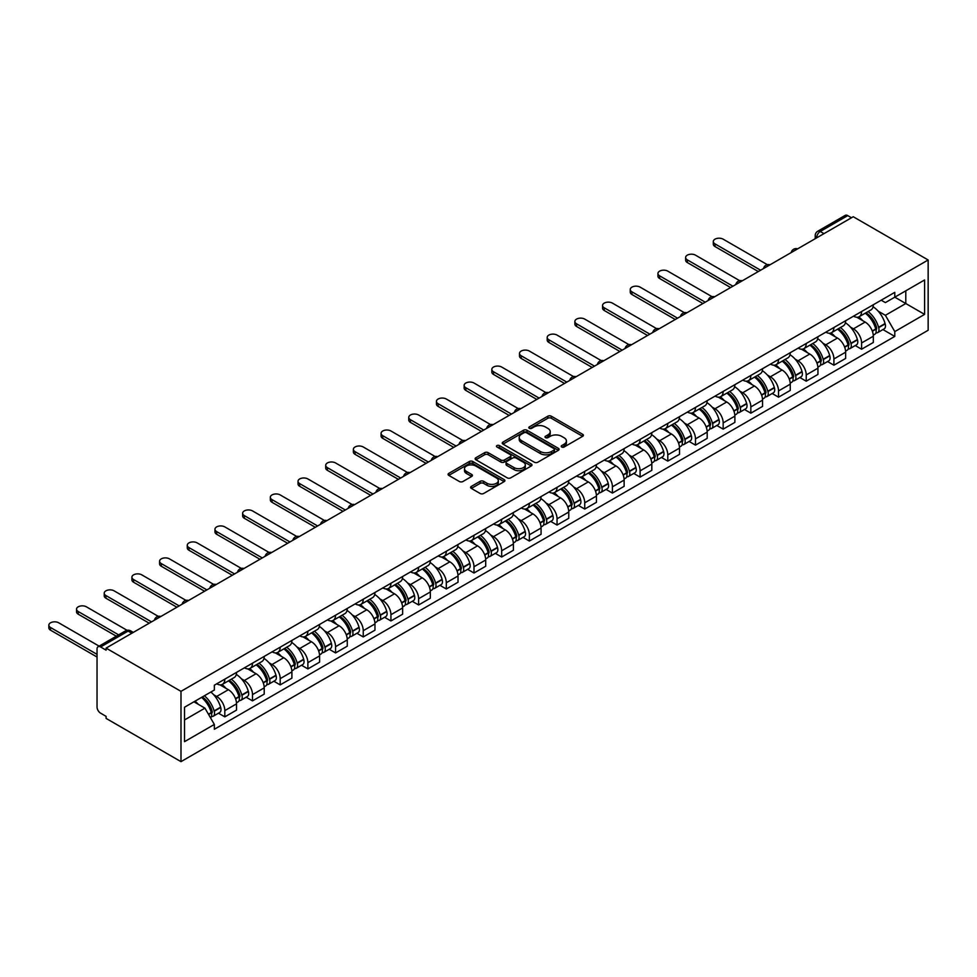 <?xml version="1.0" encoding="UTF-8"?>
<svg xmlns="http://www.w3.org/2000/svg" width="977" height="977" viewBox="0 0 977 977"><rect width="100%" height="100%" fill="white"/><g stroke="black" fill="none" stroke-linecap="round" stroke-linejoin="round"><path stroke-width="1.47" d="M561.714 447.002A1.722 1.001 0 0 0 564.156 447.002L582.658 436.316A2.467 1.417 0 0 0 583.391 435.315A2.467 1.417 0 0 0 582.658 434.301L551.309 416.202A2.467 1.417 0 0 0 547.828 416.202L529.314 426.888A1.722 1.001 0 0 0 528.813 427.596A1.722 1.001 0 0 0 529.314 428.292A1.722 1.001 0 0 0 531.757 428.292L534.15 426.912A7.889 4.555 0 0 1 545.3 426.912L547.914 428.427A7.889 4.555 0 0 1 550.222 431.639A7.889 4.555 0 0 1 547.914 434.863L545.52 436.243A1.722 1.001 0 0 0 545.007 436.939A1.722 1.001 0 0 0 545.52 437.647A1.722 1.001 0 0 0 547.95 437.647L550.344 436.267A7.889 4.555 0 0 1 561.494 436.267L564.108 437.769A7.889 4.555 0 0 1 566.416 440.993A7.889 4.555 0 0 1 564.108 444.205L561.714 445.597A1.722 1.001 0 0 0 561.213 446.294A1.722 1.001 0 0 0 561.714 447.002L561.714 445.597M471.354 486.399A2.467 1.417 0 0 0 470.621 487.413A2.467 1.417 0 0 0 471.354 488.415L480.147 493.495A2.467 1.417 0 0 0 483.627 493.495L504.181 481.624A2.467 1.417 0 0 0 504.901 480.623A2.467 1.417 0 0 0 504.181 479.609L472.831 461.51A2.467 1.417 0 0 0 469.351 461.51L448.785 473.381A2.467 1.417 0 0 0 448.064 474.382A2.467 1.417 0 0 0 448.785 475.384L459.41 481.527A2.467 1.417 0 0 0 462.903 481.527L471.696 476.446A2.467 1.417 0 0 0 472.416 475.445A2.467 1.417 0 0 0 471.696 474.431L466.432 471.39A6.595 3.81 0 0 1 464.502 468.704A6.595 3.81 0 0 1 468.569 465.186A6.595 3.81 0 0 1 475.75 466.017L496.389 477.924A6.595 3.81 0 0 1 498.319 480.623A6.595 3.81 0 0 1 494.252 484.14A6.595 3.81 0 0 1 487.071 483.31L483.627 481.319A2.467 1.417 0 0 0 480.147 481.319L471.354 486.399L471.354 488.415M180.989 691.35L106.09 648.105L853.251 216.735L928.15 259.98L180.989 691.35L180.989 761.645L928.15 330.263L928.15 259.98M534.321 462.219A2.467 1.417 0 0 0 537.802 462.219L558.368 450.348A2.467 1.417 0 0 0 559.088 449.335A2.467 1.417 0 0 0 558.368 448.333L527.006 430.234A2.467 1.417 0 0 0 523.525 430.234L502.972 442.105A2.467 1.417 0 0 0 502.239 443.106A2.467 1.417 0 0 0 502.972 444.108L534.321 462.219M497.647 447.381A1.722 1.001 0 0 1 499.394 447.613L499.394 445.573L531.268 463.977A2.467 1.417 0 0 1 532.001 464.979A2.467 1.417 0 0 1 531.268 465.98L510.715 477.851A2.467 1.417 0 0 1 507.234 477.851L475.872 459.752L475.872 457.737A2.467 1.417 0 0 0 475.152 458.738A2.467 1.417 0 0 0 475.872 459.752M475.872 457.737L484.677 452.656A2.467 1.417 0 0 1 488.158 452.656L500.871 459.996A2.467 1.417 0 0 0 504.364 459.996L510.202 456.638A2.467 1.417 0 0 0 510.922 455.624A2.467 1.417 0 0 0 510.202 454.623L496.951 446.977A1.722 1.001 0 0 1 496.45 446.269A1.722 1.001 0 0 1 497.513 445.353A1.722 1.001 0 0 1 499.394 445.573M106.09 648.105L106.09 650.157L100.594 646.982A5.019 2.894 -120 0 0 98.079 646.737A5.019 2.894 -120 0 0 97.041 649.033L97.041 707.03A5.019 2.894 -120 0 0 100.594 713.173L106.09 716.349L106.09 718.4L180.989 761.645M823.977 233.637L820.24 231.488A5.019 2.894 60 0 0 817.737 231.244L845.239 215.355A5.019 2.894 60 0 1 847.755 215.612L820.24 231.488A5.019 2.894 120 0 0 816.699 237.643L816.699 237.838M851.48 217.761L847.755 215.612M861.592 311.516A11.541 6.668 60 0 1 859.21 316.695L870.922 309.941A11.541 6.668 -120 0 0 873.316 304.751M850.478 327.124L853.434 328.834A11.541 6.668 60 0 1 861.592 342.976L873.316 336.21A11.541 6.668 -120 0 0 865.146 322.068L856.768 317.232M873.316 336.21L873.316 342.463L861.592 349.229L855.241 345.553M859.21 316.695A11.541 6.668 60 0 1 853.519 316.182M861.592 342.976L861.592 349.229M833.906 327.503A11.541 6.668 60 0 1 831.525 332.681L843.236 325.915A11.541 6.668 -120 0 0 845.63 320.737M827.556 361.539L833.906 365.203L845.63 358.449L845.63 352.196A11.541 6.668 -120 0 0 837.46 338.054L829.082 333.218M831.525 332.681A11.541 6.668 60 0 1 825.834 332.168M822.793 343.11L825.748 344.82A11.541 6.668 60 0 1 833.906 358.962L833.906 365.203M806.22 343.489A11.541 6.668 60 0 1 803.839 348.667L815.551 341.901A11.541 6.668 -120 0 0 817.932 336.723M799.87 377.525L806.22 381.189L817.944 374.423L817.944 368.182A11.541 6.668 -120 0 0 809.774 354.04L801.396 349.192M803.839 348.667A11.541 6.668 60 0 1 798.148 348.142M795.107 359.096L798.062 360.806A11.541 6.668 60 0 1 806.22 374.936L806.22 381.189M778.535 359.463A11.541 6.668 60 0 1 776.153 364.653L787.865 357.887A11.541 6.668 -120 0 0 790.246 352.709M772.184 393.511L778.535 397.175L790.259 390.409L790.259 384.169A11.541 6.668 -120 0 0 782.088 370.027L773.711 365.178M776.153 364.653A11.541 6.668 60 0 1 770.462 364.128M767.421 375.083L770.377 376.78A11.541 6.668 60 0 1 778.535 390.922L778.535 397.175M750.849 375.449A11.541 6.668 60 0 1 748.467 380.639L760.179 373.873A11.541 6.668 -120 0 0 762.561 368.695M744.498 409.497L750.849 413.161L762.561 406.395L762.561 400.143A11.541 6.668 -120 0 0 754.403 386.013L746.025 381.164M748.467 380.639A11.541 6.668 60 0 1 742.776 380.114M739.736 391.069L742.691 392.766A11.541 6.668 60 0 1 750.849 406.908L750.849 413.161M723.163 391.435A11.541 6.668 60 0 1 720.782 396.625L732.494 389.86A11.541 6.668 -120 0 0 734.875 384.669M716.813 425.471L723.163 429.147L734.875 422.382L734.875 416.129A11.541 6.668 -120 0 0 726.717 401.987L718.327 397.15M720.782 396.625A11.541 6.668 60 0 1 715.091 396.1M712.05 407.055L715.005 408.752A11.541 6.668 60 0 1 723.163 422.894L723.163 429.147M695.477 407.421A11.541 6.668 60 0 1 693.096 412.599L704.808 405.846A11.541 6.668 -120 0 0 707.189 400.655M689.127 441.457L695.477 445.133L707.189 438.368L707.189 432.115A11.541 6.668 -120 0 0 699.031 417.973L690.641 413.137M693.096 412.599A11.541 6.668 60 0 1 687.405 412.086M684.364 423.029L687.319 424.739A11.541 6.668 60 0 1 695.477 438.881L695.477 445.133M667.792 423.407A11.541 6.668 60 0 1 665.41 428.585L677.122 421.832A11.541 6.668 -120 0 0 679.503 416.642M661.441 457.444L667.792 461.107L679.503 454.354L679.503 448.101A11.541 6.668 -120 0 0 671.346 433.959L662.956 429.123M665.41 428.585A11.541 6.668 60 0 1 659.719 428.073M656.678 439.015L659.634 440.725A11.541 6.668 60 0 1 667.792 454.867L667.792 461.107M640.106 439.394A11.541 6.668 60 0 1 637.725 444.572L649.436 437.806A11.541 6.668 -120 0 0 651.818 432.628M633.755 473.43L640.106 477.094L651.818 470.34L651.818 464.087A11.541 6.668 -120 0 0 643.66 449.945L635.27 445.109M637.725 444.572A11.541 6.668 60 0 1 632.034 444.046M628.993 455.001L631.948 456.711A11.541 6.668 60 0 1 640.106 470.853L640.106 477.094M612.42 455.38A11.541 6.668 60 0 1 610.027 460.558L621.751 453.792A11.541 6.668 -120 0 0 624.132 448.614M606.07 489.416L612.42 493.08L624.132 486.314L624.132 480.073A11.541 6.668 -120 0 0 615.974 465.931L607.584 461.083M610.027 460.558A11.541 6.668 60 0 1 604.348 460.033M601.307 470.987L604.262 472.697A11.541 6.668 60 0 1 612.42 486.827L612.42 493.08M584.735 471.354A11.541 6.668 60 0 1 582.341 476.544L594.065 469.778A11.541 6.668 -120 0 0 596.446 464.6M578.384 505.402L584.735 509.066L596.446 502.3L596.446 496.047A11.541 6.668 -120 0 0 588.288 481.917L579.898 477.069M582.341 476.544A11.541 6.668 60 0 1 576.662 476.019M573.621 486.973L576.577 488.671A11.541 6.668 60 0 1 584.735 502.813L584.735 509.066M557.049 487.34A11.541 6.668 60 0 1 554.655 492.53L566.379 485.764A11.541 6.668 -120 0 0 568.761 480.586M550.698 521.388L557.049 525.052L568.761 518.286L568.761 512.033A11.541 6.668 -120 0 0 560.603 497.891L552.213 493.055M554.655 492.53A11.541 6.668 60 0 1 548.976 492.005M545.935 502.96L548.891 504.657A11.541 6.668 60 0 1 557.049 518.799L557.049 525.052M529.363 503.326A11.541 6.668 60 0 1 526.969 508.516L538.693 501.751A11.541 6.668 -120 0 0 541.075 496.56M523.013 537.362L529.363 541.038L541.075 534.272L541.075 528.02A11.541 6.668 -120 0 0 532.917 513.878L524.527 509.041M526.969 508.516A11.541 6.668 60 0 1 521.291 507.991M518.25 518.934L521.205 520.643A11.541 6.668 60 0 1 529.363 534.785L529.363 541.038M501.677 519.312A11.541 6.668 60 0 1 499.284 524.49L511.008 517.737A11.541 6.668 -120 0 0 513.389 512.546M495.327 553.348L501.677 557.024L513.389 550.259L513.389 544.006A11.541 6.668 -120 0 0 505.231 529.864L496.841 525.028M499.284 524.49A11.541 6.668 60 0 1 493.605 523.977M490.564 534.92L493.519 536.629A11.541 6.668 60 0 1 501.677 550.772L501.677 557.024M473.992 535.298A11.541 6.668 60 0 1 471.598 540.476L483.322 533.711A11.541 6.668 -120 0 0 485.703 528.533M467.641 569.335L473.992 572.998L485.703 566.245L485.703 559.992A11.541 6.668 -120 0 0 477.545 545.85L469.155 541.014M471.598 540.476A11.541 6.668 60 0 1 465.919 539.963M462.878 550.906L465.834 552.616A11.541 6.668 60 0 1 473.992 566.758L473.992 572.998M446.306 551.284A11.541 6.668 60 0 1 443.912 556.463L455.624 549.697A11.541 6.668 -120 0 0 458.018 544.519M439.955 585.321L446.306 588.984L458.018 582.231L458.018 575.978A11.541 6.668 -120 0 0 449.86 561.836L441.47 557M443.912 556.463A11.541 6.668 60 0 1 438.233 555.937M435.192 566.892L438.148 568.602A11.541 6.668 60 0 1 446.306 582.732L446.306 588.984M418.62 567.271A11.541 6.668 60 0 1 416.226 572.449L427.938 565.683A11.541 6.668 -120 0 0 430.332 560.505M412.27 601.307L418.62 604.971L430.332 598.205L430.332 591.964A11.541 6.668 -120 0 0 422.174 577.822L413.784 572.974M416.226 572.449A11.541 6.668 60 0 1 410.548 571.924M407.507 582.878L410.462 584.576A11.541 6.668 60 0 1 418.62 598.718L418.62 604.971M390.934 583.245A11.541 6.668 60 0 1 388.541 588.435L400.252 581.669A11.541 6.668 -120 0 0 402.646 576.491M384.584 617.293L390.934 620.957L402.646 614.191L402.646 607.938A11.541 6.668 -120 0 0 394.488 593.808L386.098 588.96M388.541 588.435A11.541 6.668 60 0 1 382.862 587.91M379.821 598.864L382.776 600.562A11.541 6.668 60 0 1 390.934 614.704L390.934 620.957M363.249 599.231A11.541 6.668 60 0 1 360.855 604.421L372.567 597.655A11.541 6.668 -120 0 0 374.96 592.477M356.898 633.279L363.249 636.943L374.96 630.177L374.96 623.924A11.541 6.668 -120 0 0 366.802 609.782L358.412 604.946M360.855 604.421A11.541 6.668 60 0 1 355.176 603.896M352.135 614.851L355.091 616.548A11.541 6.668 60 0 1 363.249 630.69L363.249 636.943M335.563 615.217A11.541 6.668 60 0 1 333.169 620.395L344.881 613.641A11.541 6.668 -120 0 0 347.275 608.451M329.212 649.253L335.563 652.929L347.275 646.163L347.275 639.911A11.541 6.668 -120 0 0 339.117 625.768L330.727 620.932M333.169 620.395A11.541 6.668 60 0 1 327.49 619.882M324.449 630.824L327.405 632.534A11.541 6.668 60 0 1 335.563 646.676L335.563 652.929M307.877 631.203A11.541 6.668 60 0 1 305.483 636.381L317.195 629.628A11.541 6.668 -120 0 0 319.589 624.437M301.527 665.239L307.877 668.915L319.589 662.15L319.589 655.897A11.541 6.668 -120 0 0 311.431 641.755L303.041 636.919M305.483 636.381A11.541 6.668 60 0 1 299.805 635.868M296.764 646.811L299.719 648.52A11.541 6.668 60 0 1 307.877 662.662L307.877 668.915M280.191 647.189A11.541 6.668 60 0 1 277.798 652.367L289.51 645.602A11.541 6.668 -120 0 0 291.903 640.423M273.841 681.225L280.191 684.889L291.903 678.136L291.903 671.883A11.541 6.668 -120 0 0 283.745 657.741L275.355 652.905M277.798 652.367A11.541 6.668 60 0 1 272.119 651.854M269.078 662.797L272.033 664.507A11.541 6.668 60 0 1 280.191 678.649L280.191 684.889M252.506 663.175A11.541 6.668 60 0 1 250.112 668.353L261.824 661.588A11.541 6.668 -120 0 0 264.217 656.41M246.155 697.212L252.506 700.875L264.217 694.11L264.217 687.869A11.541 6.668 -120 0 0 256.059 673.727L247.669 668.879M250.112 668.353A11.541 6.668 60 0 1 244.433 667.828M241.392 678.783L244.348 680.493A11.541 6.668 60 0 1 252.506 694.623L252.506 700.875M224.82 679.162A11.541 6.668 60 0 1 222.426 684.34L234.138 677.574A11.541 6.668 -120 0 0 236.532 672.396M218.469 713.198L224.82 716.862L236.532 710.096L236.532 703.855A11.541 6.668 -120 0 0 228.374 689.713L219.984 684.865M222.426 684.34A11.541 6.668 60 0 1 216.747 683.815M213.707 694.769L216.662 696.467A11.541 6.668 60 0 1 224.82 710.609L224.82 716.862M881.205 300.195L885.382 302.601L924.596 279.959L905.789 290.816L905.789 303.529L885.382 315.302L878.164 311.138M184.531 719.939L204.938 708.154L214.354 724.446L184.531 741.653L184.531 707.226L214.354 690.018L214.354 685.195L894.785 292.355L894.785 297.167L924.596 314.386L894.785 331.594L885.382 315.302M924.596 279.959L924.596 314.386M214.354 724.446L214.354 729.257L894.785 336.418L894.785 331.594M204.938 708.154L193.935 701.804M882.927 329.567L894.785 336.418M562.41 447.246L564.108 446.257A7.889 4.555 0 0 0 566.416 443.045L566.416 440.993M550.222 431.639L550.222 433.69A7.889 4.555 0 0 1 547.914 436.902L546.204 437.891M582.634 436.34L551.309 418.254A2.467 1.417 0 0 0 547.828 418.254L529.998 428.537M558.368 448.333L558.368 450.348L527.006 432.286A2.467 1.417 0 0 0 523.525 432.286L502.996 444.132L502.972 442.105M554.008 450.043A1.722 1.001 0 0 0 554.509 449.335A1.722 1.001 0 0 0 554.008 448.638L526.481 432.75A1.722 1.001 0 0 0 524.051 432.75L521.523 434.203A7.889 4.555 0 0 0 519.214 437.427A7.889 4.555 0 0 0 521.523 440.639L540.33 451.508A7.889 4.555 0 0 0 551.48 451.508L554.008 450.043L554.008 452.095A1.722 1.001 0 0 0 554.509 451.386L554.509 449.335M519.214 437.427L519.214 439.467A7.889 4.555 0 0 0 521.523 442.691L521.523 440.639M554.008 452.095L551.48 453.548A7.889 4.555 0 0 1 540.33 453.548L521.523 442.691M475.909 459.764L484.677 454.708L484.677 452.656M510.922 455.624L510.922 457.676A2.467 1.417 0 0 1 510.202 458.677L504.364 462.048A2.467 1.417 0 0 1 500.871 462.048L488.158 454.708A2.467 1.417 0 0 0 484.677 454.708M499.394 447.613L531.244 466.005M514.073 467.617A6.595 3.81 0 0 0 521.254 468.447A6.595 3.81 0 0 0 525.321 464.93A6.595 3.81 0 0 0 523.391 462.243L516.112 458.042A2.467 1.417 0 0 0 512.632 458.042L506.794 461.413A2.467 1.417 0 0 0 506.074 462.414A2.467 1.417 0 0 0 506.794 463.416L514.073 467.617L514.073 469.668A6.595 3.81 0 0 0 521.254 470.499A6.595 3.81 0 0 0 525.321 466.982L525.321 464.93M506.074 462.414L506.074 464.466A2.467 1.417 0 0 0 506.794 465.467L506.794 463.416M514.073 469.668L506.794 465.467M498.319 480.623L498.319 482.662A6.595 3.81 0 0 1 494.252 486.18A6.595 3.81 0 0 1 487.071 485.361L483.627 483.371A2.467 1.417 0 0 0 480.147 483.371L471.378 488.427M464.502 468.704L464.502 470.755A6.595 3.81 0 0 0 466.432 473.442L466.432 471.39M471.659 476.458L466.432 473.442M504.156 481.649L472.831 463.562A2.467 1.417 0 0 0 469.351 463.562L448.822 475.408M865.952 312.799A15.815 9.135 60 0 1 866.037 312.848A15.815 9.135 60 0 1 876.442 327.039L876.528 327.368A3.078 1.771 60 0 1 876.051 329.774A3.078 1.771 60 0 1 875.978 329.811M767.372 264.694L723.163 239.182A5.777 3.334 -0 0 0 716.874 238.449A5.777 3.334 -0 0 0 713.308 241.539A5.777 3.334 -0 0 0 715.005 243.896L715.005 246.558A5.777 3.334 180 0 1 713.308 244.201L713.308 241.539M865.268 313.202A19.076 11.016 60 0 1 875.746 328.944L875.844 329.273A6.338 3.664 60 0 1 874.842 334.244L873.267 335.148M875.917 332.839A6.338 3.664 -120 0 0 877.676 332.607A6.338 3.664 -120 0 0 878.677 327.625L878.579 327.295A19.076 11.016 -120 0 0 868.101 311.565M873.072 306.778A19.076 11.016 60 0 1 885.064 323.558L885.162 323.888A6.338 3.664 60 0 1 884.161 328.87L877.676 332.607M758.311 271.557L715.005 246.558M858.759 316.914A19.076 11.016 60 0 1 862.74 320.676M760.619 270.226L715.005 243.896M872.009 320.712L874.452 322.117M838.266 328.785A15.815 9.135 60 0 1 838.351 328.834A15.815 9.135 60 0 1 848.757 343.025L848.842 343.354A3.078 1.771 60 0 1 848.366 345.76A3.078 1.771 60 0 1 848.292 345.797M739.687 280.68L695.477 255.156A5.777 3.334 -0 0 0 689.188 254.435A5.777 3.334 -0 0 0 685.622 257.513A5.777 3.334 -0 0 0 687.319 259.87L687.319 262.544A5.777 3.334 180 0 1 685.622 260.187L685.622 257.513M837.582 329.188A19.076 11.016 60 0 1 848.06 344.93L848.158 345.247A6.338 3.664 60 0 1 847.157 350.23L845.581 351.134M848.231 348.826A6.338 3.664 -120 0 0 849.99 348.594A6.338 3.664 -120 0 0 850.991 343.611L850.894 343.281A19.076 11.016 -120 0 0 840.415 327.551M845.386 322.764A19.076 11.016 60 0 1 857.379 339.544L857.476 339.874A6.338 3.664 60 0 1 856.475 344.844L849.99 348.594M730.625 287.543L687.319 262.544M831.073 332.901A19.076 11.016 60 0 1 835.054 336.662M732.933 286.212L687.319 259.87M844.323 336.686L846.766 338.091M810.58 344.771A15.815 9.135 60 0 1 810.666 344.82A15.815 9.135 60 0 1 821.071 359.011L821.156 359.328A3.078 1.771 60 0 1 820.668 361.746A3.078 1.771 60 0 1 820.607 361.783M712.001 296.666L667.792 271.142A5.777 3.334 -0 0 0 661.502 270.421A5.777 3.334 -0 0 0 657.936 273.499A5.777 3.334 -0 0 0 659.634 275.856L659.634 278.518A5.777 3.334 180 0 1 657.936 276.161L657.936 273.499M809.896 345.174A19.076 11.016 60 0 1 820.375 360.904L820.472 361.234A6.338 3.664 60 0 1 819.471 366.216L817.896 367.12M820.546 364.812A6.338 3.664 -120 0 0 822.304 364.568A6.338 3.664 -120 0 0 823.306 359.597L823.208 359.267A19.076 11.016 -120 0 0 812.73 343.525M817.7 338.75A19.076 11.016 60 0 1 829.693 355.53L829.778 355.86A6.338 3.664 60 0 1 828.789 360.831L822.304 364.568M702.939 303.529L659.634 278.518M803.387 348.887A19.076 11.016 60 0 1 807.368 352.648M705.247 302.186L659.634 275.856M816.638 352.673L819.08 354.077M782.895 360.757A15.815 9.135 60 0 1 782.98 360.806A15.815 9.135 60 0 1 793.385 374.985L793.471 375.315A3.078 1.771 60 0 1 792.982 377.733A3.078 1.771 60 0 1 792.921 377.769M684.315 312.652L640.106 287.128A5.777 3.334 -0 0 0 633.817 286.408A5.777 3.334 -0 0 0 630.25 289.485A5.777 3.334 -0 0 0 631.948 291.842L631.948 294.504A5.777 3.334 180 0 1 630.25 292.147L630.25 289.485M782.211 361.16A19.076 11.016 60 0 1 792.689 376.89L792.787 377.22A6.338 3.664 60 0 1 791.785 382.202L790.21 383.106M792.86 380.798A6.338 3.664 -120 0 0 794.619 380.554A6.338 3.664 -120 0 0 795.62 375.583L795.522 375.253A19.076 11.016 -120 0 0 785.044 359.512M790.014 354.736A19.076 11.016 60 0 1 802.007 371.516L802.093 371.846A6.338 3.664 60 0 1 801.091 376.817L794.619 380.554M675.254 319.503L631.948 294.504M775.701 364.873A19.076 11.016 60 0 1 779.683 368.634M677.562 318.172L631.948 291.842M788.952 368.659L791.394 370.063M755.209 376.743A15.815 9.135 60 0 1 755.294 376.78A15.815 9.135 60 0 1 765.699 390.971L765.785 391.301A3.078 1.771 60 0 1 765.296 393.719A3.078 1.771 60 0 1 765.235 393.755M656.629 328.638L612.42 303.114A5.777 3.334 -0 0 0 606.131 302.394A5.777 3.334 -0 0 0 602.565 305.471A5.777 3.334 -0 0 0 604.262 307.828L604.262 310.491A5.777 3.334 180 0 1 602.565 308.134L602.565 305.471M754.525 377.134A19.076 11.016 60 0 1 765.003 392.876L765.101 393.206A6.338 3.664 60 0 1 764.099 398.176L762.524 399.092M765.174 396.784A6.338 3.664 -120 0 0 766.933 396.54A6.338 3.664 -120 0 0 767.934 391.569L767.837 391.24A19.076 11.016 -120 0 0 757.358 375.498M762.329 370.723A19.076 11.016 60 0 1 774.321 387.503L774.407 387.82A6.338 3.664 60 0 1 773.405 392.803L766.933 396.54M647.568 335.49L604.262 310.491M748.016 380.859A19.076 11.016 60 0 1 751.997 384.62M649.876 334.158L604.262 307.828M761.266 384.645L763.709 386.049M727.523 392.73A15.815 9.135 60 0 1 727.609 392.766A15.815 9.135 60 0 1 738.014 406.957L738.099 407.287A3.078 1.771 60 0 1 737.611 409.705A3.078 1.771 60 0 1 737.55 409.742M628.944 344.625L584.735 319.1A5.777 3.334 -0 0 0 578.445 318.38A5.777 3.334 -0 0 0 574.879 321.457A5.777 3.334 -0 0 0 576.577 323.814L576.577 326.477A5.777 3.334 180 0 1 574.879 324.12L574.879 321.457M726.827 393.12A19.076 11.016 60 0 1 737.317 408.862L737.403 409.192A6.338 3.664 60 0 1 736.414 414.163L734.826 415.078M737.488 412.758A6.338 3.664 -120 0 0 739.247 412.526A6.338 3.664 -120 0 0 740.248 407.556L740.151 407.226A19.076 11.016 -120 0 0 729.672 391.484M734.643 386.697A19.076 11.016 60 0 1 746.636 403.477L746.721 403.806A6.338 3.664 60 0 1 745.72 408.789L739.247 412.526M619.882 351.476L576.577 326.477M720.33 396.845A19.076 11.016 60 0 1 724.311 400.607M622.178 350.145L576.577 323.814M733.58 400.631L736.011 402.035M699.837 408.704A15.815 9.135 60 0 1 699.923 408.752A15.815 9.135 60 0 1 710.328 422.943L710.413 423.273A3.078 1.771 60 0 1 709.925 425.679A3.078 1.771 60 0 1 709.864 425.716M601.258 360.611L557.049 335.087A5.777 3.334 -0 0 0 550.759 334.366A5.777 3.334 -0 0 0 547.193 337.444A5.777 3.334 -0 0 0 548.891 339.801L548.891 342.463A5.777 3.334 180 0 1 547.193 340.106L547.193 337.444M699.141 409.107A19.076 11.016 60 0 1 709.632 424.848L709.717 425.178A6.338 3.664 60 0 1 708.716 430.149L707.14 431.065M709.803 428.744A6.338 3.664 -120 0 0 711.561 428.512A6.338 3.664 -120 0 0 712.563 423.529L712.465 423.212A19.076 11.016 -120 0 0 701.987 407.47M706.957 402.683A19.076 11.016 60 0 1 718.95 419.463L719.035 419.792A6.338 3.664 60 0 1 718.034 424.775L711.561 428.512M592.196 367.462L548.891 342.463M692.644 412.831A19.076 11.016 60 0 1 696.625 416.581M594.492 366.131L548.891 339.801M705.895 416.617L708.325 418.022M672.152 424.69A15.815 9.135 60 0 1 672.237 424.739A15.815 9.135 60 0 1 682.642 438.929L682.728 439.259A3.078 1.771 60 0 1 682.239 441.665A3.078 1.771 60 0 1 682.178 441.702M573.572 376.585L529.363 351.073A5.777 3.334 -0 0 0 523.074 350.34A5.777 3.334 -0 0 0 519.508 353.43A5.777 3.334 -0 0 0 521.205 355.775L521.205 358.449A5.777 3.334 180 0 1 519.508 356.092L519.508 353.43M671.455 425.093A19.076 11.016 60 0 1 681.946 440.835L682.031 441.164A6.338 3.664 60 0 1 681.03 446.135L679.455 447.039M682.117 444.73A6.338 3.664 -120 0 0 683.876 444.498A6.338 3.664 -120 0 0 684.877 439.516L684.779 439.186A19.076 11.016 -120 0 0 674.301 423.456M679.271 418.669A19.076 11.016 60 0 1 691.264 435.449L691.35 435.779A6.338 3.664 60 0 1 690.348 440.749L683.876 444.498M564.511 383.448L521.205 358.449M664.958 428.805A19.076 11.016 60 0 1 668.94 432.567M566.807 382.117L521.205 355.775M678.209 432.591L680.639 433.996M644.466 440.676A15.815 9.135 60 0 1 644.551 440.725A15.815 9.135 60 0 1 654.956 454.916L655.042 455.245A3.078 1.771 60 0 1 654.553 457.651A3.078 1.771 60 0 1 654.492 457.688M545.887 392.571L501.677 367.047A5.777 3.334 -0 0 0 495.388 366.326A5.777 3.334 -0 0 0 491.822 369.404A5.777 3.334 -0 0 0 493.519 371.761L493.519 374.423A5.777 3.334 180 0 1 491.822 372.078L491.822 369.404M643.77 441.079A19.076 11.016 60 0 1 654.26 456.821L654.346 457.138A6.338 3.664 60 0 1 653.344 462.121L651.769 463.025M654.431 460.717A6.338 3.664 -120 0 0 656.19 460.485A6.338 3.664 -120 0 0 657.191 455.502L657.094 455.172A19.076 11.016 -120 0 0 646.615 439.442M651.586 434.655A19.076 11.016 60 0 1 663.578 451.435L663.664 451.765A6.338 3.664 60 0 1 662.662 456.735L656.19 460.485M536.825 399.434L493.519 374.423M637.273 444.791A19.076 11.016 60 0 1 641.254 448.553M539.121 398.103L493.519 371.761M650.523 448.577L652.954 449.982M616.78 456.662A15.815 9.135 60 0 1 616.866 456.711A15.815 9.135 60 0 1 627.271 470.902L627.356 471.219A3.078 1.771 60 0 1 626.868 473.637A3.078 1.771 60 0 1 626.807 473.674M518.201 408.557L473.992 383.033A5.777 3.334 -0 0 0 467.702 382.312A5.777 3.334 -0 0 0 464.136 385.39A5.777 3.334 -0 0 0 465.834 387.747L465.834 390.409A5.777 3.334 180 0 1 464.136 388.052L464.136 385.39M616.084 457.065A19.076 11.016 60 0 1 626.575 472.795L626.66 473.124A6.338 3.664 60 0 1 625.659 478.107L624.083 479.011M626.745 476.703A6.338 3.664 -120 0 0 628.504 476.458A6.338 3.664 -120 0 0 629.506 471.488L629.408 471.158A19.076 11.016 -120 0 0 618.929 455.416M623.9 450.641A19.076 11.016 60 0 1 635.893 467.421L635.978 467.751A6.338 3.664 60 0 1 634.977 472.721L628.504 476.458M509.139 415.408L465.834 390.409M609.587 460.778A19.076 11.016 60 0 1 613.568 464.539M511.435 414.077L465.834 387.747M622.837 464.563L625.268 465.968M589.094 472.648A15.815 9.135 60 0 1 589.18 472.697A15.815 9.135 60 0 1 599.573 486.876L599.67 487.205A3.078 1.771 60 0 1 599.182 489.624A3.078 1.771 60 0 1 599.121 489.66M490.515 424.543L446.306 399.019A5.777 3.334 -0 0 0 440.016 398.298A5.777 3.334 -0 0 0 436.45 401.376A5.777 3.334 -0 0 0 438.148 403.733L438.148 406.395A5.777 3.334 180 0 1 436.45 404.038L436.45 401.376M588.398 473.039A19.076 11.016 60 0 1 598.889 488.781L598.974 489.111A6.338 3.664 60 0 1 597.973 494.093L596.397 494.997M599.06 492.689A6.338 3.664 -120 0 0 600.818 492.445A6.338 3.664 -120 0 0 601.82 487.474L601.722 487.144A19.076 11.016 -120 0 0 591.244 471.402M596.214 466.627A19.076 11.016 60 0 1 608.207 483.407L608.292 483.737A6.338 3.664 60 0 1 607.291 488.708L600.818 492.445M481.441 431.394L438.148 406.395M581.901 476.764A19.076 11.016 60 0 1 585.882 480.525M483.749 430.063L438.148 403.733M595.152 480.55L597.582 481.954M561.409 488.634A15.815 9.135 60 0 1 561.494 488.671A15.815 9.135 60 0 1 571.887 502.862L571.985 503.192A3.078 1.771 60 0 1 571.496 505.61A3.078 1.771 60 0 1 571.435 505.646M462.829 440.529L418.62 415.005A5.777 3.334 -0 0 0 412.331 414.285A5.777 3.334 -0 0 0 408.765 417.362A5.777 3.334 -0 0 0 410.462 419.719L410.462 422.382A5.777 3.334 180 0 1 408.765 420.025L408.765 417.362M560.713 489.025A19.076 11.016 60 0 1 571.203 504.767L571.289 505.097A6.338 3.664 60 0 1 570.287 510.067L568.712 510.983M571.374 508.675A6.338 3.664 -120 0 0 573.133 508.431A6.338 3.664 -120 0 0 574.134 503.46L574.036 503.131A19.076 11.016 -120 0 0 563.558 487.389M568.529 482.614A19.076 11.016 60 0 1 580.521 499.394L580.607 499.711A6.338 3.664 60 0 1 579.605 504.694L573.133 508.431M453.755 447.381L410.462 422.382M554.215 492.75A19.076 11.016 60 0 1 558.197 496.511M456.064 446.049L410.462 419.719M567.466 496.536L569.896 497.94M533.723 504.608A15.815 9.135 60 0 1 533.808 504.657A15.815 9.135 60 0 1 544.201 518.848L544.299 519.178A3.078 1.771 60 0 1 543.81 521.596A3.078 1.771 60 0 1 543.749 521.633M435.144 456.515L390.934 430.991A5.777 3.334 -0 0 0 384.645 430.271A5.777 3.334 -0 0 0 381.079 433.348A5.777 3.334 -0 0 0 382.776 435.705L382.776 438.368A5.777 3.334 180 0 1 381.079 436.011L381.079 433.348M533.027 505.011A19.076 11.016 60 0 1 543.517 520.753L543.603 521.083A6.338 3.664 60 0 1 542.601 526.053L541.026 526.969M543.688 524.649A6.338 3.664 -120 0 0 545.447 524.417A6.338 3.664 -120 0 0 546.448 519.446L546.351 519.117A19.076 11.016 -120 0 0 535.872 503.375M540.843 498.588A19.076 11.016 60 0 1 552.835 515.367L552.921 515.697A6.338 3.664 60 0 1 551.92 520.68L545.447 524.417M426.07 463.367L382.776 438.368M526.53 508.736A19.076 11.016 60 0 1 530.511 512.498M428.378 462.036L382.776 435.705M539.78 512.522L542.211 513.926M506.037 520.594A15.815 9.135 60 0 1 506.123 520.643A15.815 9.135 60 0 1 516.515 534.834L516.613 535.164A3.078 1.771 60 0 1 516.125 537.57A3.078 1.771 60 0 1 516.064 537.606M407.458 472.489L363.249 446.977A5.777 3.334 -0 0 0 356.959 446.245A5.777 3.334 -0 0 0 353.393 449.335A5.777 3.334 -0 0 0 355.091 451.692L355.091 454.354A5.777 3.334 180 0 1 353.393 451.997L353.393 449.335M505.341 520.997A19.076 11.016 60 0 1 515.832 536.739L515.917 537.069A6.338 3.664 60 0 1 514.916 542.04L513.34 542.956M516.003 540.635A6.338 3.664 -120 0 0 517.761 540.403A6.338 3.664 -120 0 0 518.763 535.42L518.665 535.103A19.076 11.016 -120 0 0 508.187 519.361M513.157 514.574A19.076 11.016 60 0 1 525.15 531.354L525.235 531.683A6.338 3.664 60 0 1 524.234 536.666L517.761 540.403M398.384 479.353L355.091 454.354M498.844 524.722A19.076 11.016 60 0 1 502.825 528.472M400.692 478.022L355.091 451.692M512.095 528.508L514.525 529.913M478.351 536.581A15.815 9.135 60 0 1 478.425 536.629A15.815 9.135 60 0 1 488.83 550.82L488.927 551.15A3.078 1.771 60 0 1 488.439 553.556A3.078 1.771 60 0 1 488.378 553.593M379.772 488.476L335.563 462.951A5.777 3.334 -0 0 0 329.273 462.231A5.777 3.334 -0 0 0 325.707 465.308A5.777 3.334 -0 0 0 327.405 467.665L327.405 470.34A5.777 3.334 180 0 1 325.707 467.983L325.707 465.308M477.655 536.984A19.076 11.016 60 0 1 488.146 552.726L488.231 553.043A6.338 3.664 60 0 1 487.23 558.026L485.654 558.929M488.317 556.621A6.338 3.664 -120 0 0 490.075 556.389A6.338 3.664 -120 0 0 491.077 551.407L490.979 551.077A19.076 11.016 -120 0 0 480.501 535.347M485.471 530.56A19.076 11.016 60 0 1 497.464 547.34L497.549 547.67A6.338 3.664 60 0 1 496.548 552.64L490.075 556.389M370.698 495.339L327.405 470.34M471.158 540.696A19.076 11.016 60 0 1 475.14 544.458M373.006 494.008L327.405 467.665M484.409 544.482L486.839 545.887M450.666 552.567A15.815 9.135 60 0 1 450.739 552.616A15.815 9.135 60 0 1 461.144 566.807L461.242 567.124A3.078 1.771 60 0 1 460.753 569.542A3.078 1.771 60 0 1 460.692 569.579M352.086 504.462L307.877 478.938A5.777 3.334 -0 0 0 301.588 478.217A5.777 3.334 -0 0 0 298.022 481.295A5.777 3.334 -0 0 0 299.719 483.652L299.719 486.314A5.777 3.334 180 0 1 298.022 483.957L298.022 481.295M449.97 552.97A19.076 11.016 60 0 1 460.46 568.699L460.546 569.029A6.338 3.664 60 0 1 459.544 574.012L457.969 574.916M460.631 572.607A6.338 3.664 -120 0 0 462.39 572.375A6.338 3.664 -120 0 0 463.391 567.393L463.293 567.063A19.076 11.016 -120 0 0 452.815 551.321M457.786 546.546A19.076 11.016 60 0 1 469.778 563.326L469.864 563.656A6.338 3.664 60 0 1 468.862 568.626L462.39 572.375M343.012 511.325L299.719 486.314M443.473 556.682A19.076 11.016 60 0 1 447.454 560.444M345.321 509.982L299.719 483.652M456.723 560.468L459.153 561.873M422.98 568.553A15.815 9.135 60 0 1 423.053 568.602A15.815 9.135 60 0 1 433.458 582.78L433.556 583.11A3.078 1.771 60 0 1 433.067 585.528A3.078 1.771 60 0 1 433.006 585.565M324.401 520.448L280.191 494.924A5.777 3.334 -0 0 0 273.902 494.203A5.777 3.334 -0 0 0 270.336 497.281A5.777 3.334 -0 0 0 272.033 499.638L272.033 502.3A5.777 3.334 180 0 1 270.336 499.943L270.336 497.281M422.284 568.956A19.076 11.016 60 0 1 432.774 584.686L432.86 585.015A6.338 3.664 60 0 1 431.858 589.998L430.283 590.902M432.945 588.594A6.338 3.664 -120 0 0 434.704 588.349A6.338 3.664 -120 0 0 435.705 583.379L435.608 583.049A19.076 11.016 -120 0 0 425.129 567.307M430.1 562.532A19.076 11.016 60 0 1 442.092 579.312L442.178 579.642A6.338 3.664 60 0 1 441.177 584.612L434.704 588.349M315.327 527.299L272.033 502.3M415.787 572.669A19.076 11.016 60 0 1 419.768 576.43M317.635 525.968L272.033 499.638M429.037 576.454L431.468 577.859M395.294 584.539A15.815 9.135 60 0 1 395.367 584.576A15.815 9.135 60 0 1 405.773 598.767L405.87 599.096A3.078 1.771 60 0 1 405.382 601.514A3.078 1.771 60 0 1 405.321 601.551M296.715 536.434L252.506 510.91A5.777 3.334 -0 0 0 246.216 510.189A5.777 3.334 -0 0 0 242.65 513.267A5.777 3.334 -0 0 0 244.348 515.624L244.348 518.286A5.777 3.334 180 0 1 242.65 515.929L242.65 513.267M394.598 584.93A19.076 11.016 60 0 1 405.089 600.672L405.174 601.002A6.338 3.664 60 0 1 404.173 605.972L402.597 606.888M405.26 604.58A6.338 3.664 -120 0 0 407.018 604.336A6.338 3.664 -120 0 0 408.02 599.365L407.922 599.035A19.076 11.016 -120 0 0 397.444 583.293M402.414 578.518A19.076 11.016 60 0 1 414.407 595.298L414.492 595.628A6.338 3.664 60 0 1 413.491 600.599L407.018 604.336M287.641 543.285L244.348 518.286M388.101 588.655A19.076 11.016 60 0 1 392.082 592.416M289.949 541.954L244.348 515.624M401.352 592.441L403.782 593.845M367.608 600.525A15.815 9.135 60 0 1 367.682 600.562A15.815 9.135 60 0 1 378.087 614.753L378.184 615.083A3.078 1.771 60 0 1 377.696 617.501A3.078 1.771 60 0 1 377.635 617.537M269.029 552.42L224.82 526.896A5.777 3.334 -0 0 0 218.53 526.176A5.777 3.334 -0 0 0 214.964 529.253A5.777 3.334 -0 0 0 216.662 531.61L216.662 534.272A5.777 3.334 180 0 1 214.964 531.915L214.964 529.253M366.912 600.916A19.076 11.016 60 0 1 377.403 616.658L377.488 616.988A6.338 3.664 60 0 1 376.487 621.958L374.912 622.874M377.574 620.566A6.338 3.664 -120 0 0 379.332 620.322A6.338 3.664 -120 0 0 380.334 615.351L380.236 615.021A19.076 11.016 -120 0 0 369.758 599.28M374.728 594.492A19.076 11.016 60 0 1 386.721 611.284L386.807 611.602A6.338 3.664 60 0 1 385.805 616.585L379.332 620.322M259.955 559.271L216.662 534.272M360.415 604.641A19.076 11.016 60 0 1 364.397 608.402M262.263 557.94L216.662 531.61M373.666 608.427L376.096 609.831M339.923 616.499A15.815 9.135 60 0 1 339.996 616.548A15.815 9.135 60 0 1 350.401 630.739L350.499 631.069A3.078 1.771 60 0 1 350.01 633.487A3.078 1.771 60 0 1 349.949 633.523M241.343 568.406L197.134 542.882A5.777 3.334 -0 0 0 190.845 542.162A5.777 3.334 -0 0 0 187.279 545.239A5.777 3.334 -0 0 0 188.976 547.596L188.976 550.259A5.777 3.334 180 0 1 187.279 547.902L187.279 545.239M339.227 616.902A19.076 11.016 60 0 1 349.717 632.644L349.803 632.974A6.338 3.664 60 0 1 348.801 637.944L347.226 638.86M349.888 636.54A6.338 3.664 -120 0 0 351.647 636.308A6.338 3.664 -120 0 0 352.648 631.325L352.55 631.008A19.076 11.016 -120 0 0 342.072 615.266M347.043 610.478A19.076 11.016 60 0 1 359.035 627.258L359.121 627.588A6.338 3.664 60 0 1 358.119 632.571L351.647 636.308M232.27 575.258L188.976 550.259M332.73 620.627A19.076 11.016 60 0 1 336.711 624.388M234.578 573.926L188.976 547.596M345.98 624.413L348.41 625.817M312.237 632.485A15.815 9.135 60 0 1 312.31 632.534A15.815 9.135 60 0 1 322.715 646.725L322.813 647.055A3.078 1.771 60 0 1 322.325 649.461A3.078 1.771 60 0 1 322.251 649.497M213.658 584.38L169.448 558.868A5.777 3.334 -0 0 0 163.159 558.136A5.777 3.334 -0 0 0 159.593 561.225A5.777 3.334 -0 0 0 161.29 563.582L161.29 566.245A5.777 3.334 180 0 1 159.593 563.888L159.593 561.225M311.541 632.888A19.076 11.016 60 0 1 322.031 648.63L322.117 648.96A6.338 3.664 60 0 1 321.115 653.931L319.54 654.846M322.202 652.526A6.338 3.664 -120 0 0 323.961 652.294A6.338 3.664 -120 0 0 324.962 647.311L324.865 646.982A19.076 11.016 -120 0 0 314.386 631.252M319.357 626.465A19.076 11.016 60 0 1 331.35 643.245L331.435 643.574A6.338 3.664 60 0 1 330.434 648.557L323.961 652.294M204.584 591.244L161.29 566.245M305.044 636.601A19.076 11.016 60 0 1 309.025 640.362M206.892 589.913L161.29 563.582M318.294 640.399L320.725 641.804M284.551 648.472A15.815 9.135 60 0 1 284.625 648.52A15.815 9.135 60 0 1 295.03 662.711L295.127 663.041A3.078 1.771 60 0 1 294.639 665.447A3.078 1.771 60 0 1 294.565 665.484M185.972 600.366L141.763 574.842A5.777 3.334 -0 0 0 135.473 574.122A5.777 3.334 -0 0 0 131.907 577.199A5.777 3.334 -0 0 0 133.593 579.556L133.593 582.231A5.777 3.334 180 0 1 131.907 579.874L131.907 577.199M283.855 648.875A19.076 11.016 60 0 1 294.346 664.616L294.431 664.934A6.338 3.664 60 0 1 293.43 669.917L291.854 670.82M294.517 668.512A6.338 3.664 -120 0 0 296.275 668.28A6.338 3.664 -120 0 0 297.277 663.298L297.179 662.968A19.076 11.016 -120 0 0 286.701 647.238M291.671 642.451A19.076 11.016 60 0 1 303.664 659.231L303.749 659.56A6.338 3.664 60 0 1 302.748 664.531L296.275 668.28M176.898 607.23L133.593 582.231M277.346 652.587A19.076 11.016 60 0 1 281.339 656.349M179.206 605.899L133.593 579.556M290.609 656.373L293.039 657.777M256.866 664.458A15.815 9.135 60 0 1 256.939 664.507A15.815 9.135 60 0 1 267.344 678.697L267.442 679.015A3.078 1.771 60 0 1 266.953 681.433A3.078 1.771 60 0 1 266.88 681.47M158.286 616.353L114.077 590.829A5.777 3.334 -0 0 0 107.788 590.108A5.777 3.334 -0 0 0 104.221 593.186A5.777 3.334 -0 0 0 105.907 595.543L105.907 598.205A5.777 3.334 180 0 1 104.221 595.848L104.221 593.186M256.169 664.861A19.076 11.016 60 0 1 266.66 680.59L266.745 680.92A6.338 3.664 60 0 1 265.744 685.903L264.169 686.807M266.831 684.498A6.338 3.664 -120 0 0 268.59 684.254A6.338 3.664 -120 0 0 269.591 679.284L269.493 678.954A19.076 11.016 -120 0 0 259.015 663.212M263.985 658.437A19.076 11.016 60 0 1 275.966 675.217L276.064 675.547A6.338 3.664 60 0 1 275.062 680.517L268.59 684.254M149.212 623.216L105.907 598.205M249.66 668.573A19.076 11.016 60 0 1 253.654 672.335M151.52 621.873L105.907 595.543M262.923 672.359L265.353 673.764M229.18 680.444A15.815 9.135 60 0 1 229.253 680.493A15.815 9.135 60 0 1 239.658 694.671L239.756 695.001A3.078 1.771 60 0 1 239.267 697.419A3.078 1.771 60 0 1 239.194 697.456M127.047 630.287L86.391 606.815A5.777 3.334 -0 0 0 80.102 606.094A5.777 3.334 -0 0 0 76.536 609.172A5.777 3.334 -0 0 0 78.221 611.529L78.221 614.191A5.777 3.334 180 0 1 76.536 611.834L76.536 609.172M228.484 680.847A19.076 11.016 60 0 1 238.974 696.577L239.06 696.906A6.338 3.664 60 0 1 238.058 701.889L236.483 702.793M239.145 700.485A6.338 3.664 -120 0 0 240.904 700.24A6.338 3.664 -120 0 0 241.905 695.27L241.807 694.94A19.076 11.016 -120 0 0 231.329 679.198M236.3 674.423A19.076 11.016 60 0 1 248.28 691.203L248.378 691.533A6.338 3.664 60 0 1 247.376 696.503L240.904 700.24M116.336 636.198L78.221 614.191M221.974 684.559A19.076 11.016 60 0 1 225.968 688.321M118.644 634.867L78.221 611.529M235.237 688.345L237.667 689.75M202.349 696.943A15.815 9.135 60 0 1 211.972 710.658L212.07 710.987A3.078 1.771 60 0 1 211.582 713.405A3.078 1.771 60 0 1 211.508 713.442M99.117 646.139L58.705 622.801A5.777 3.334 -0 0 0 52.416 622.08A5.777 3.334 -0 0 0 48.85 625.158A5.777 3.334 -0 0 0 50.535 627.515L50.535 630.177A5.777 3.334 180 0 1 48.85 627.82L48.85 625.158M201.543 697.407A19.076 11.016 60 0 1 211.288 712.563L211.374 712.892A6.338 3.664 60 0 1 210.507 717.79M211.459 716.471A6.338 3.664 -120 0 0 213.218 716.226A6.338 3.664 -120 0 0 214.219 711.256L214.122 710.926A19.076 11.016 -120 0 0 204.376 695.771M210.861 692.034A19.076 11.016 60 0 1 220.594 707.189L220.692 707.507A6.338 3.664 60 0 1 219.691 712.489L213.218 716.226M97.041 657.02L50.535 630.177M195.058 701.156A19.076 11.016 60 0 1 198.282 704.307M97.041 654.358L50.535 627.515M207.551 704.332L209.982 705.736M816.87 237.741L816.699 237.643A5.019 2.894 0 0 1 815.221 235.591L815.221 238.693M252.506 694.623L264.217 687.869M280.191 678.649L291.903 671.883M307.877 662.662L319.589 655.897M335.563 646.676L347.275 639.911M363.249 630.69L374.96 623.924M390.934 614.704L402.646 607.938M418.62 598.718L430.332 591.964M446.306 582.732L458.018 575.978M473.992 566.758L485.703 559.992M501.677 550.772L513.389 544.006M529.363 534.785L541.075 528.02M557.049 518.799L568.761 512.033M584.735 502.813L596.446 496.047M612.42 486.827L624.132 480.073M640.106 470.853L651.818 464.087M667.792 454.867L679.503 448.101M695.477 438.881L707.189 432.115M723.163 422.894L734.875 416.129M750.849 406.908L762.561 400.143M778.535 390.922L790.259 384.169M806.22 374.936L817.944 368.182M833.906 358.962L845.63 352.196M224.82 710.609L236.532 703.855M216.662 696.467L228.374 689.713M244.348 680.493L256.059 673.727M272.033 664.507L283.745 657.741M299.719 648.52L311.431 641.755M327.405 632.534L339.117 625.768M355.091 616.548L366.802 609.782M382.776 600.562L394.488 593.808M410.462 584.576L422.174 577.822M438.148 568.602L449.86 561.836M465.834 552.616L477.545 545.85M493.519 536.629L505.231 529.864M521.205 520.643L532.917 513.878M548.891 504.657L560.603 497.891M576.577 488.671L588.288 481.917M604.262 472.697L615.974 465.931M631.948 456.711L643.66 449.945M659.634 440.725L671.346 433.959M687.319 424.739L699.031 417.973M715.005 408.752L726.717 401.987M742.691 392.766L754.403 386.013M770.377 376.78L782.088 370.027M798.062 360.806L809.774 354.04M825.748 344.82L837.46 338.054M853.434 328.834L865.146 322.068M797.22 249.086A5.019 2.894 120 0 0 794.997 250.368M769.534 265.072A5.019 2.894 120 0 0 767.311 266.355M741.848 281.058A5.019 2.894 120 0 0 739.626 282.341M714.163 297.045A5.019 2.894 120 0 0 711.94 298.327M686.477 313.031A5.019 2.894 120 0 0 684.254 314.301M658.791 329.017A5.019 2.894 120 0 0 656.568 330.287M631.105 344.991A5.019 2.894 120 0 0 628.883 346.273M603.42 360.977A5.019 2.894 120 0 0 601.197 362.259M575.734 376.963A5.019 2.894 120 0 0 573.511 378.246M548.048 392.949A5.019 2.894 120 0 0 545.825 394.232M520.362 408.936A5.019 2.894 120 0 0 518.14 410.218M492.677 424.922A5.019 2.894 120 0 0 490.454 426.192M464.991 440.908A5.019 2.894 120 0 0 462.768 442.178M437.305 456.882A5.019 2.894 120 0 0 435.083 458.164M409.619 472.868A5.019 2.894 120 0 0 407.397 474.15M381.934 488.854A5.019 2.894 120 0 0 379.711 490.136M354.248 504.84A5.019 2.894 120 0 0 352.025 506.123M326.562 520.826A5.019 2.894 120 0 0 324.34 522.109M298.864 536.813A5.019 2.894 120 0 0 296.654 538.083M271.179 552.787A5.019 2.894 120 0 0 268.968 554.069M243.493 568.773A5.019 2.894 120 0 0 241.282 570.055M215.807 584.759A5.019 2.894 120 0 0 213.597 586.041M188.121 600.745A5.019 2.894 120 0 0 185.911 602.027M160.436 616.731A5.019 2.894 120 0 0 158.225 618.014M131.822 633.255L128.097 631.105L100.594 646.982M133.299 632.4L130.613 630.849A5.019 2.894 120 0 0 128.097 631.105A5.019 2.894 60 0 0 125.581 630.849L98.079 646.737M564.108 446.257L564.108 444.205M545.52 437.647L545.52 436.243M547.914 436.902L547.914 434.863M529.314 428.292L529.314 426.888M547.828 418.254L547.828 416.202M551.309 418.254L551.309 416.202M582.658 436.316L582.658 434.301M523.525 432.286L523.525 430.234M527.006 432.286L527.006 430.234M540.33 453.548L540.33 451.508M551.48 453.548L551.48 451.508M488.158 454.708L488.158 452.656M500.871 462.048L500.871 459.996M504.364 462.048L504.364 459.996M510.202 458.677L510.202 456.638M531.268 465.98L531.268 463.977M480.147 483.371L480.147 481.319M483.627 483.371L483.627 481.319M487.071 485.361L487.071 483.31M471.696 476.446L471.696 474.431M448.785 475.384L448.785 473.381M469.351 463.562L469.351 461.51M472.831 463.562L472.831 461.51M504.181 481.624L504.181 479.609M872.363 331.276L875.844 329.273M878.677 327.625L885.162 323.888M878.579 327.295L885.064 323.558M872.253 330.959L876.687 328.37M844.678 347.25L848.158 345.247M850.991 343.611L857.476 339.874M850.894 343.281L857.379 339.544M848.048 344.905L849.001 344.356M844.568 346.945L848.06 344.93M816.992 363.236L820.472 361.234M823.306 359.597L829.778 355.86M823.208 359.267L829.693 355.53M816.882 362.931L821.315 360.342M789.306 379.223L792.787 377.22M795.62 375.583L802.093 371.846M795.522 375.253L802.007 371.516M792.677 376.866L793.629 376.328M789.196 378.905L792.689 376.89M761.62 395.209L765.101 393.206M767.934 391.569L774.407 387.82M767.837 391.24L774.321 387.503M761.51 394.891L765.944 392.314M733.935 411.195L737.403 409.192M740.248 407.556L746.721 403.806M740.151 407.226L746.636 403.477M737.305 408.838L738.258 408.288M733.825 410.877L737.317 408.862M706.249 427.181L709.717 425.178M712.563 423.529L719.035 419.792M712.465 423.212L718.95 419.463M709.62 424.824L710.572 424.274M706.139 426.864L709.632 424.848M678.563 443.167L682.031 441.164M684.877 439.516L691.35 435.779M684.779 439.186L691.264 435.449M678.453 442.85L682.886 440.261M650.877 459.141L654.346 457.138M657.191 455.502L663.664 451.765M657.094 455.172L663.578 451.435M654.248 456.796L655.201 456.247M650.767 458.836L654.26 456.821M623.192 475.127L626.66 473.124M629.506 471.488L635.978 467.751M629.408 471.158L635.893 467.421M626.562 472.77L627.515 472.233M623.082 474.822L626.575 472.795M595.506 491.113L598.974 489.111M601.82 487.474L608.292 483.737M601.722 487.144L608.207 483.407M598.877 488.756L599.817 488.219M595.396 490.796L598.889 488.781M567.82 507.1L571.289 505.097M574.134 503.46L580.607 499.711M574.036 503.131L580.521 499.394M567.71 506.782L572.131 504.193M540.134 523.086L543.603 521.083M546.448 519.446L552.921 515.697M546.351 519.117L552.835 515.367M540.025 522.768L544.445 520.179M512.449 539.072L515.917 537.069M518.763 535.42L525.235 531.683M518.665 535.103L525.15 531.354M515.819 536.715L516.76 536.165M512.339 538.754L515.832 536.739M484.763 555.046L488.231 553.043M491.077 551.407L497.549 547.67M490.979 551.077L497.464 547.34M488.134 552.701L489.074 552.152M484.653 554.741L488.146 552.726M457.077 571.032L460.546 569.029M463.391 567.393L469.864 563.656M463.293 567.063L469.778 563.326M456.967 570.727L461.388 568.138M429.392 587.018L432.86 585.015M435.705 583.379L442.178 579.642M435.608 583.049L442.092 579.312M429.282 586.701L433.703 584.124M401.706 603.004L405.174 601.002M408.02 599.365L414.492 595.628M407.922 599.035L414.407 595.298M401.596 602.687L406.017 600.11M374.02 618.991L377.488 616.988M380.334 615.351L386.807 611.602M380.236 615.021L386.721 611.284M377.391 616.634L378.331 616.084M373.91 618.673L377.403 616.658M346.334 634.977L349.803 632.974M352.648 631.325L359.121 627.588M352.55 631.008L359.035 627.258M349.705 632.62L350.645 632.07M346.224 634.659L349.717 632.644M318.649 650.963L322.117 648.96M324.962 647.311L331.435 643.574M324.865 646.982L331.35 643.245M318.539 650.645L322.96 648.056M290.963 666.937L294.431 664.934M297.277 663.298L303.749 659.56M297.179 662.968L303.664 659.231M290.853 666.632L295.274 664.042M263.277 682.923L266.745 680.92M269.591 679.284L276.064 675.547M269.493 678.954L275.966 675.217M266.648 680.566L267.588 680.029M263.167 682.618L266.66 680.59M235.591 698.909L239.06 696.906M241.905 695.27L248.378 691.533M241.807 694.94L248.28 691.203M238.962 696.552L239.902 696.015M235.469 698.592L238.974 696.577M208.602 714.492L211.374 712.892M214.219 711.256L220.692 707.507M214.122 710.926L220.594 707.189M208.443 714.211L212.217 712.001M797.647 248.842A5.019 5.019 0 0 0 791.199 252.567M769.961 264.828A5.019 5.019 0 0 0 763.513 268.541M742.276 280.814A5.019 5.019 0 0 0 735.828 284.527M714.59 296.8A5.019 5.019 0 0 0 708.142 300.513M686.904 312.787A5.019 5.019 0 0 0 680.456 316.499M659.219 328.76A5.019 5.019 0 0 0 652.77 332.485M631.533 344.747A5.019 5.019 0 0 0 625.085 348.471M603.847 360.733A5.019 5.019 0 0 0 597.399 364.458M576.161 376.719A5.019 5.019 0 0 0 569.713 380.432M548.476 392.705A5.019 5.019 0 0 0 542.027 396.418M520.79 408.691A5.019 5.019 0 0 0 514.342 412.404M493.104 424.677A5.019 5.019 0 0 0 486.656 428.39M465.406 440.651A5.019 5.019 0 0 0 458.97 444.376M437.72 456.638A5.019 5.019 0 0 0 431.284 460.362M410.035 472.624A5.019 5.019 0 0 0 403.599 476.349M382.349 488.61A5.019 5.019 0 0 0 375.913 492.323M354.663 504.596A5.019 5.019 0 0 0 348.227 508.309M326.977 520.582A5.019 5.019 0 0 0 320.541 524.295M299.292 536.556A5.019 5.019 0 0 0 292.856 540.281M271.606 552.542A5.019 5.019 0 0 0 265.17 556.267M243.92 568.529A5.019 5.019 0 0 0 237.484 572.253M216.235 584.515A5.019 5.019 0 0 0 209.799 588.239M188.549 600.501A5.019 5.019 0 0 0 182.113 604.213M160.863 616.487A5.019 5.019 0 0 0 154.427 620.2M130.613 630.849A5.019 5.019 0 0 0 125.581 630.849M817.737 231.244A5.019 5.019 0 0 0 815.221 235.591"/></g></svg>
